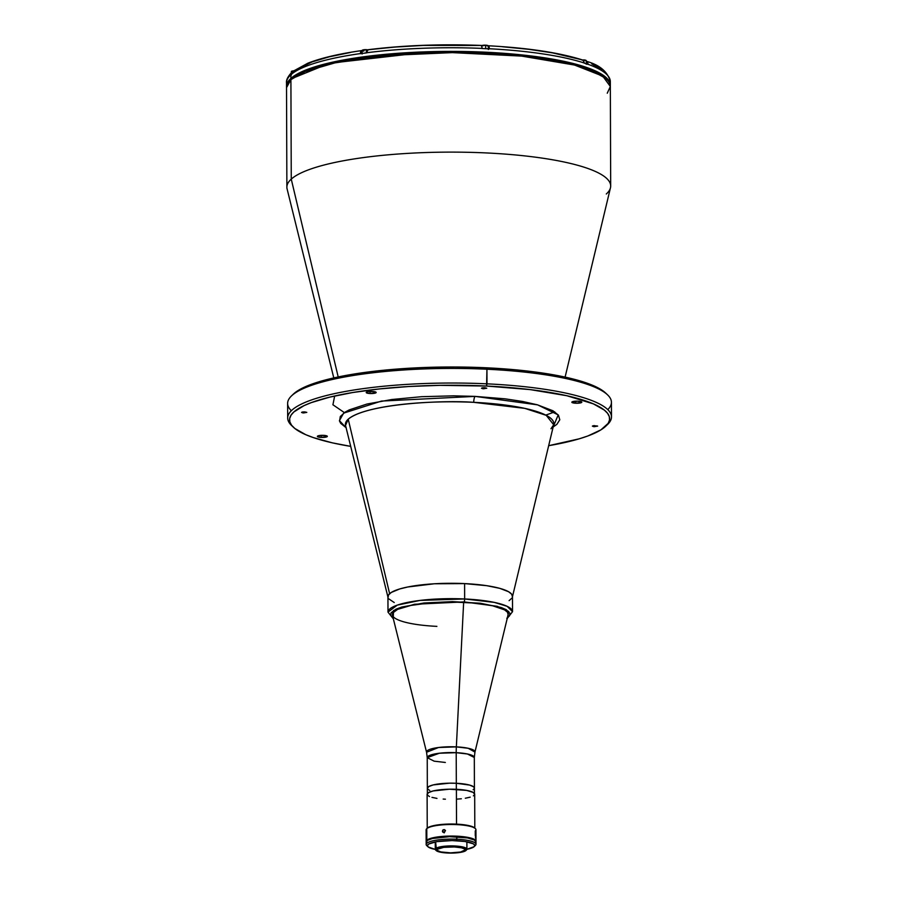 <?xml version="1.0" encoding="UTF-8"?>
<svg xmlns="http://www.w3.org/2000/svg" width="898" height="898" viewBox="0 0 898 898"><rect width="100%" height="100%" fill="white"/><g stroke="black" fill="none" stroke-linecap="round" stroke-linejoin="round"><path stroke-width="1.35" d="M334.673 395.984L332.922 404.762L344.383 412.62M545.771 415.112L554.751 411.879M565.1 377.104L610.472 187.772A161.909 34.438 179.8 0 0 471.708 152.391A161.909 34.438 179.8 0 0 291.255 179.129L338.198 376.958L291.255 179.129A161.909 34.438 -0.2 0 0 286.877 187.121L286.529 87.622L290.907 79.63A1.246 1.179 -132 0 1 291.289 78.766A1.246 1.179 48 0 0 290.907 79.63A161.909 34.438 179.8 0 0 286.529 87.622L291.289 78.766C307.509 63.163 376.026 51.646 448.899 51.646C533.715 51.725 609.731 64.97 610.337 86.5A161.909 34.438 179.8 0 0 467.207 52.791A161.909 34.438 179.8 0 0 290.907 79.63L291.255 179.129L290.907 79.63L305.096 71.526L334.976 62.871L385.04 55.586L452.266 52.623L521.648 56.103L574.529 65.038L602.738 76.128L610.337 86.5L607.25 93.224M606.307 193.99A161.909 34.438 -0.2 0 0 610.685 185.998A161.909 34.438 -0.2 0 0 467.555 152.29A161.909 34.438 -0.2 0 0 291.255 179.129A161.909 34.438 179.8 0 0 287.091 188.906L333.787 377.912M575.674 403.224L575.674 401.159L575.674 403.224L572.587 402.764L571.981 401.956L577.975 401.159A4.984 1.055 -0.2 0 1 581.814 402.169A4.984 1.055 -0.2 0 1 575.674 403.224A4.984 1.055 -0.2 0 1 571.846 402.203A4.984 1.055 -0.2 0 1 577.975 401.159L581.68 402.416L575.674 403.224M321.203 437.416L321.192 435.362L321.203 437.416A4.984 1.055 -0.2 0 1 317.376 436.406A4.984 1.055 -0.2 0 1 323.505 435.35A4.984 1.055 -0.2 0 1 327.332 436.372A4.984 1.055 -0.2 0 1 321.203 437.416L317.432 436.574L318.958 435.62L324.425 435.418L327.332 436.406L321.203 437.416M370.043 393.526L370.032 391.461L370.043 393.526A4.984 1.055 -0.2 0 1 366.204 392.505A4.984 1.055 -0.2 0 1 372.344 391.449A4.984 1.055 -0.2 0 1 376.172 392.471A4.984 1.055 -0.2 0 1 370.043 393.526L366.519 392.875L366.339 392.258L367.798 391.719L373.265 391.517L376.172 392.516L370.043 393.526M303.58 412.968L303.58 411.89L303.58 412.968L301.571 412.44L304.792 411.89L306.802 412.418L302.648 412.889L301.638 412.305L302.806 411.958L306.768 412.328L303.58 412.968M483.517 388.789L483.517 387.712L483.517 388.789L481.508 388.262L484.729 387.7L486.738 388.239L482.596 388.699L481.575 388.127L482.754 387.779L486.705 388.149L483.517 388.789M594.397 426.685L594.397 425.607L594.397 426.685L592.388 426.157L597.619 426.135L593.466 426.606L592.456 426.022L593.623 425.674L597.585 426.045L594.397 426.685M291.334 410.712A161.909 34.438 -0.2 0 1 291.48 395.917A161.909 34.438 -0.2 0 1 486.941 369.235L486.997 383.839A161.909 34.438 179.8 0 0 291.581 425.506L293.41 427.246A160.035 34.034 -0.2 0 1 486.57 386.05L486.941 369.235A161.909 34.438 179.8 0 0 287.629 403.426L287.674 418.03A161.909 34.438 -0.2 0 1 486.997 383.839A161.909 34.438 -0.2 0 1 611.493 416.897A161.909 34.438 -0.2 0 1 606.678 425.282M605.824 426.146A160.035 34.034 -0.2 0 1 548.667 445.689L579.3 438.796L587.864 435.968L600.93 429.85L608.17 423.34L609.518 420.006L609.327 416.672L607.598 413.349L604.343 410.094L593.41 403.876L566.84 395.726L530.179 389.609L486.57 386.05A160.035 34.034 -0.2 0 1 605.824 426.146L607.632 424.406A161.909 34.438 179.8 0 0 486.997 383.839L486.57 386.05L439.773 385.343L408.803 386.51L379.394 388.935L352.69 392.527L329.701 397.141L311.325 402.607L304.085 405.604L293.882 411.946L291.008 415.235L289.661 418.569L289.852 421.903L291.581 425.225L294.836 428.481L305.769 434.699L313.346 437.595L332.339 442.849L350.703 446.373A160.035 34.034 -0.2 0 1 293.41 427.246M292.557 426.37A161.909 34.438 -0.2 0 1 287.674 418.03M611.493 416.897L611.437 402.293A161.909 34.438 179.8 0 0 486.941 369.235A161.909 34.438 -0.2 0 1 607.531 394.817L605.701 393.077A160.035 34.034 179.8 0 0 486.503 367.798L486.941 369.235L486.503 367.798A160.035 34.034 179.8 0 0 293.298 394.166L291.48 395.917M551.002 428.75L553.684 424.754L546.242 415.347L524.724 408.354L473.684 402.326A6.23 1.414 92.7 0 1 475.064 396.388L537.61 404.863L558.219 414.898L553.146 426.999L556.872 424.35L559.791 419.781L558.466 415.202L552.955 410.768L537.352 404.796L522.636 401.473L505.114 398.835L475.064 396.388A6.23 1.414 -87.3 0 0 473.684 402.326A104.213 22.158 179.8 0 0 348.222 419.186A104.213 22.158 179.8 0 0 345.539 425.472L388.026 597.439A62.276 13.246 -0.2 0 1 389.62 593.679L348.222 419.186L389.62 593.679A62.276 13.246 -0.2 0 1 459.024 583.397A62.276 13.246 -0.2 0 1 512.399 597.002L553.684 424.754A104.213 22.158 179.8 0 0 473.684 402.326C444.993 400.059 367.417 403.224 348.222 419.186L345.528 425.428M346.1 427.729L339.422 420.657L343.642 413.136L381.504 401.069L475.064 396.388L453.647 395.838L421.488 396.703L391.741 399.52L366.979 404.033L349.333 409.858L345.315 412.002L340.32 416.492L339.534 421.095L340.724 423.373L346.235 427.807M607.531 394.817A161.909 34.438 -0.2 0 1 607.789 409.611M293.276 394.188L298.192 390.462L311.258 384.355L329.633 378.889L352.622 374.264L393.762 369.314L424.103 367.518L455.421 367.001L486.503 367.798L516.17 369.864L555.536 375.184L585.777 382.728L599.538 388.677L605.746 393.122M605.802 78.44L587.775 68.371L549.632 58.965L492.8 52.859L428.301 52.005L329.454 63.275L292.108 78.474M436.888 626.366A57.91 12.314 -0.2 0 1 392.359 614.546A57.91 12.314 -0.2 0 1 463.649 602.311L463.649 602.311A57.91 12.314 179.8 0 0 392.437 615.186L426.561 752.266A24.224 5.152 -0.2 0 1 456.352 746.878L463.649 602.311L456.352 746.878L468.217 748.281L474.941 752.097A24.224 5.152 -0.2 0 0 456.352 746.878A24.908 5.646 -87.3 0 0 456.206 752.681A24.908 5.646 92.7 0 1 456.352 746.878L438.527 747.506L426.561 752.266L427.235 757.654L434.138 761.167L445.329 762.458M427.235 757.654L439.358 753.231L456.206 752.681A23.539 5.006 179.8 0 1 474.312 757.497L467.409 753.983L456.206 752.681A23.539 5.006 179.8 0 0 427.235 757.654L427.336 788.253A23.539 5.006 -0.2 0 1 456.319 783.28L456.206 752.681L456.319 783.28A23.539 5.006 -0.2 0 1 474.413 788.085A23.539 5.006 179.8 0 0 456.319 783.28A23.539 5.006 179.8 0 0 427.336 788.253L427.358 794.337M474.436 794.169L474.312 757.497L474.941 752.097L508.111 614.782A57.91 12.314 179.8 0 0 463.649 602.311A57.91 12.314 -0.2 0 1 508.189 614.142M610.225 86.567L610.034 83.188L608.283 79.843L600.19 73.344L586.271 67.316L567.053 62.007L543.268 57.618L515.845 54.318L485.84 52.219L454.388 51.41L422.711 51.938L392.011 53.757L363.488 56.81L338.232 60.985L317.207 66.115L301.223 71.997L290.896 78.418L287.989 81.74L286.541 86.994A161.909 34.438 -0.2 0 1 286.518 86.41A161.909 34.438 -0.2 0 1 290.896 78.418L290.885 74.882A161.909 34.438 179.8 0 0 290.065 75.657L290.065 75.544A161.909 34.438 179.8 0 0 286.507 82.762A161.909 34.438 -0.2 0 1 290.065 75.544L291.67 72.581M365.104 57.955L364.375 57.887M350.411 52.466L329.297 56.81L312.223 61.883L294.016 70.718L291.794 73.984A161.909 34.438 -0.2 0 1 360.322 53.599L360.322 53.723A161.909 34.438 -0.2 0 1 366.687 52.859A161.909 34.438 179.8 0 0 360.322 53.723L360.648 51.68L361.883 50.557M294.701 70.549L292.4 71.986L291.794 73.984A161.909 34.438 179.8 0 1 360.322 53.599L361.524 50.636M291.794 73.984L291.794 74.107A161.909 34.438 179.8 0 0 290.885 74.882A161.909 34.438 -0.2 0 1 291.794 74.107L291.794 73.984M286.518 86.41L286.507 82.762C286.148 80.191 287.663 76.959 291.075 73.064L290.065 75.657A161.909 34.438 -0.2 0 1 290.885 74.882L290.896 78.418A161.909 34.438 -0.2 0 1 467.196 51.579A161.909 34.438 -0.2 0 1 610.337 85.276A161.909 34.438 -0.2 0 1 610.314 85.86M291.12 73.007L292.299 72.278M586.248 61.255C599.684 64.925 607.71 71.717 610.326 81.628A161.909 34.438 179.8 0 0 588.179 64.342L587.64 62.389L586.203 61.232L588.179 64.342A161.909 34.438 -0.2 0 1 610.326 81.572M588.179 64.342L588.179 64.465A161.909 34.438 179.8 0 0 584.261 63.129A161.909 34.438 -0.2 0 1 588.179 64.465L588.179 64.342M487.917 46.202L488.905 45.854L489.455 48.75A161.909 34.438 -0.2 0 1 584.261 63.006L583.711 61.042L582.286 59.897L552.472 52.859L528.855 49.311L502.498 46.752M488.321 46.045A3.738 0.797 179.8 0 0 488.523 45.91L489.455 48.874A161.909 34.438 179.8 0 0 482.181 48.526L481.474 45.45L423.272 45.416L395.041 47.055L367.877 49.783L366.687 52.746A161.909 34.438 -0.2 0 1 482.181 48.402L481.631 45.506M368.629 49.76L367.248 50.355L366.687 52.746A161.909 34.438 179.8 0 1 482.181 48.402L482.181 48.526A161.909 34.438 -0.2 0 1 489.455 48.874L489.455 48.75A161.909 34.438 179.8 0 1 584.261 63.006L583.318 60.548L581.68 59.773M591.748 63.848L601.581 69.651M488.523 45.91L488.534 48.818L488.523 45.91M294.23 70.729L291.457 71.402M293.579 70.852A3.424 0.73 179.8 0 0 291.334 71.548L291.345 75.073M367.798 49.817L366.328 49.659L366.362 52.903L366.35 49.76A3.424 0.73 179.8 0 0 362.13 50.479A3.424 0.73 -0.2 0 1 366.35 49.76L366.317 49.659A3.3 0.707 179.8 0 0 362.287 50.266M367.686 49.895A3.424 0.73 179.8 0 0 366.35 49.76M363.836 51.107A3.424 0.73 -0.2 0 1 362.141 50.445L362.141 54.003M362.13 50.479L366.328 49.659L362.343 50.198M367.978 49.861L366.934 49.704M586.125 60.492A3.3 0.707 179.8 0 0 583.61 59.908L583.644 60.009A3.424 0.73 -0.2 0 1 586.271 60.738A3.424 0.73 179.8 0 0 583.644 60.009L583.644 60.941L583.644 60.009A3.424 0.73 179.8 0 0 582.533 59.998M583.644 60.009L581.702 59.941M586.113 60.469L583.61 59.908M481.463 46L485.65 45.181L488.321 45.978A3.424 0.73 179.8 0 0 485.683 45.27L485.683 45.27A3.424 0.73 -0.2 0 1 488.31 46.011M486.828 45.293L488.153 45.742A3.3 0.707 179.8 0 0 486.031 45.203M485.683 45.27L485.695 48.683L485.683 45.27A3.424 0.73 179.8 0 0 481.777 45.697A3.424 0.73 -0.2 0 1 485.683 45.27M485.01 45.158L485.65 45.181A3.3 0.707 179.8 0 0 481.755 45.652M484.37 45.169L482.215 45.461M474.806 828.057L474.683 794.169A23.786 5.062 179.8 0 0 456.397 789.308L456.521 824.128L456.397 789.308A23.786 5.062 179.8 0 0 427.111 794.337L427.235 828.214A24.291 5.163 179.8 0 1 427.313 828.136A24.291 5.163 179.8 0 1 427.392 828.068L426.786 828.641L426.831 840.202A24.908 5.298 -0.2 0 1 453.95 836.083A24.908 5.298 -0.2 0 1 475.974 841.258A24.908 5.298 -0.2 0 1 475.929 841.572M456.959 799.13L461.336 798.771M465.31 798.232L470.182 797.155M473.392 795.83L474.47 794.853M474.672 794.36L473.201 792.418L466.657 790.408L449.438 789.207L433.083 790.958L428.402 792.687L427.156 794.64M427.414 795.134L429.525 796.548M431.972 797.379L436.967 798.401M443.163 799.063L445.408 799.198M475.974 841.258L475.929 829.707A24.908 5.298 179.8 0 0 453.917 824.521A24.908 5.298 179.8 0 0 426.786 828.641A24.908 5.298 -0.2 0 1 451.189 824.487A24.908 5.298 -0.2 0 1 475.334 828.551A24.908 5.298 -0.2 0 1 475.255 830.931L475.278 835.701M442.467 831.469L443.343 829.696L445.296 830.403L444.488 832.435L442.467 831.469M445.509 830.684L444.05 832.311L442.433 831.178L442.86 830.066L444.476 829.617L445.296 830.403L444.488 832.435L442.871 832.221L442.433 831.178L444.162 832.884M475.513 838.103L475.513 835.959M475.334 828.551L474.728 827.978A24.291 5.163 179.8 0 0 451.178 824.016A24.291 5.163 179.8 0 0 427.392 828.068L426.954 828.562M474.997 828.282L471.697 826.407L465.254 824.948L449.528 824.027L434.497 825.453L428.941 827.103L426.786 828.641A24.908 5.298 179.8 0 0 426.112 829.875L426.157 841.437A24.908 5.298 -0.2 0 1 426.831 840.202L426.786 828.641A24.908 5.298 -0.2 0 0 426.707 828.719L427.313 828.136M475.749 841.976L475.154 839.922L469.317 837.688L451.986 836.049L434.116 837.52L428.413 839.215L426.202 841.763A24.908 5.298 -0.2 0 1 426.157 841.437M464.726 850.507A14.009 2.975 -0.2 0 1 449.471 852.831A14.009 2.975 -0.2 0 1 437.079 849.912A14.009 2.975 -0.2 0 1 437.461 849.227L437.259 850.384L440.828 851.933L450.583 852.853L460.629 852.022L465.097 849.935L464.232 848.79L461.359 847.802L454.332 846.96L443.747 847.353L437.461 849.227A14.009 2.975 -0.2 0 1 452.715 846.904A14.009 2.975 -0.2 0 1 465.108 849.822A14.009 2.975 -0.2 0 1 464.726 850.507L464.726 849.126L464.726 850.507M435.676 842.088L436.316 849.171A15.199 3.233 -0.2 0 1 454.5 846.713A15.199 3.233 -0.2 0 1 465.927 850.518A15.199 3.233 -0.2 0 1 465.882 850.563A15.199 3.233 -0.2 0 1 450.998 853.1A15.199 3.233 -0.2 0 1 436.271 850.619A15.199 3.233 -0.2 0 1 436.316 849.171L435.698 848.531A15.816 3.368 -0.2 0 1 452.929 845.916A15.816 3.368 -0.2 0 1 466.915 849.205A15.816 3.368 -0.2 0 1 466.477 849.991A15.816 3.368 179.8 0 0 466.533 849.935A15.816 3.368 179.8 0 0 454.635 845.972A15.816 3.368 179.8 0 0 435.698 848.531A15.816 3.368 179.8 0 0 435.653 850.047L436.271 850.619M436.024 850.339A15.816 3.368 -0.2 0 1 435.272 849.317A15.816 3.368 -0.2 0 1 435.698 848.531M465.882 850.563L459.069 852.595L450.538 853.1L439.964 852.101L436.855 851.046L435.912 849.8L440.75 847.532L451.649 846.634L464.03 848.127L466.096 849.306L465.882 850.563M475.985 844.3L475.974 841.875A24.908 5.298 179.8 0 0 456.824 836.79L456.835 839.215A24.908 5.298 -0.2 0 1 475.985 844.3A24.908 5.298 -0.2 0 1 474.615 846.039M474.178 846.623L475.39 845.456A24.908 5.298 179.8 0 0 456.835 839.215L456.543 840.696A23.662 5.029 -0.2 0 1 474.178 846.623A23.662 5.029 -0.2 0 1 466.904 849.295L474.099 846.691L474.694 845.22L473.257 843.783L464.94 841.482L451.952 840.573L436.754 841.65L428.705 844.041L427.437 845.501L428.2 846.971L435.407 849.429M475.962 842.066L474.413 840.034L467.566 837.935L449.539 836.678L432.409 838.508L427.515 840.315L426.202 842.369M456.835 839.215A24.908 5.298 179.8 0 0 426.763 845.635L427.987 846.78A23.662 5.029 -0.2 0 1 456.543 840.696L456.824 836.79A24.908 5.298 179.8 0 0 426.157 842.043L426.168 844.479A24.908 5.298 -0.2 0 1 456.835 839.215M435.283 849.407A23.662 5.029 -0.2 0 1 427.987 846.78M427.538 846.208A24.908 5.298 -0.2 0 1 426.168 844.479M474.402 788.276L473.639 786.816L469.609 785.077L456.319 783.28L456.341 789.308L456.319 783.28L449.438 783.179L433.24 784.908L428.615 786.614L427.381 788.556M427.639 789.039L429.727 790.431M473.134 789.724L474.2 788.77M507.213 618.475L512.534 611.673L512.477 596.317A62.276 13.246 179.8 0 0 464.603 583.599L464.648 598.966A62.276 13.246 -0.2 0 1 512.534 611.673L507.146 606.318L494.27 602.378L464.648 598.966A2.492 0.561 92.7 0 1 464.086 601.907L497.256 606.307L508.762 611.504L507.348 617.914M512.444 596.811L511.692 594.229L508.582 591.726L499.771 588.347L486.694 585.676L464.603 583.599L464.648 598.966L420.051 600.414L397.309 605.106L387.992 612.11A62.276 13.246 -0.2 0 1 464.648 598.966A2.492 0.561 -87.3 0 1 464.086 601.907L414.472 604.264L393.537 610.505L393.223 618.318L390.608 615.31L391.034 612.818L395.917 609.214L401.821 607.037L424.047 602.985L452.469 601.615L480.374 603.243L501.163 607.486L506.304 609.708L509.941 613.345L509.514 615.837L506.798 618.273M508.145 614.591L507.449 612.178L504.553 609.854L492.699 605.802L474.391 603.052L452.401 602.008L430.097 602.85L410.857 605.432L397.623 609.372L392.886 612.863L392.471 615.276M388.059 597.552L388.508 594.959L391.326 592.422L399.745 588.942L407.827 586.978L434.34 583.779L464.603 583.599A62.276 13.246 179.8 0 0 387.936 596.755L387.992 612.11L393.358 618.879M388.733 598.843L394.244 602.536M509.099 600.65L511.916 598.113M610.685 185.998L610.337 86.5M361.782 50.569C339.074 53.79 321.102 58 307.834 63.208L293.051 71.279M488.759 45.787C528.136 47.953 559.297 52.645 582.252 59.885M368.158 49.704C403.696 45.293 441.468 43.879 481.485 45.45M610.337 85.276L610.326 81.628M586.293 64.241L586.271 60.705L582.308 59.908M488.321 45.978L488.332 49.502M466.533 849.935L465.927 850.518M466.881 842.751L466.915 849.205M435.249 842.863L435.272 849.317"/></g></svg>
